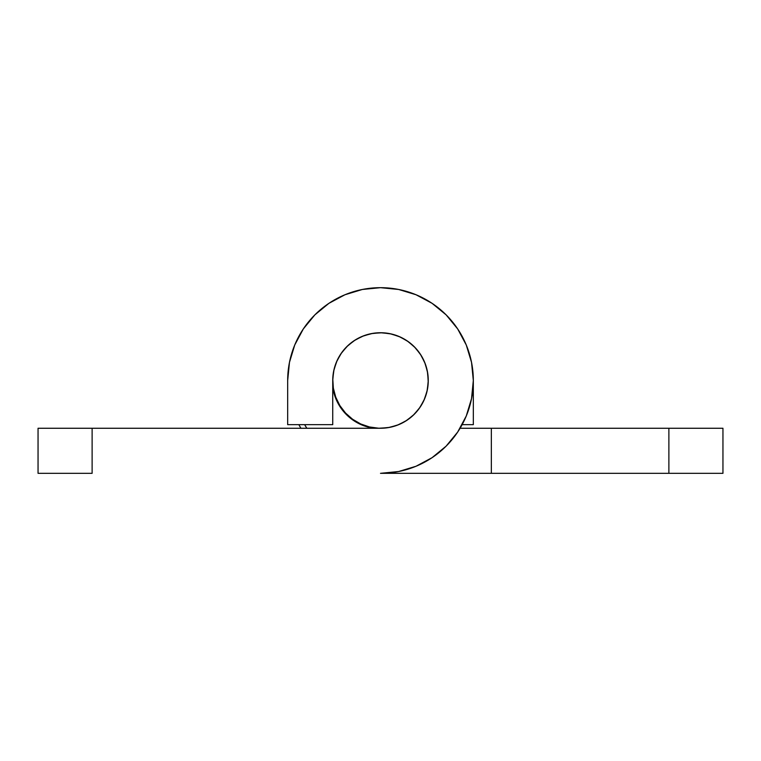 <?xml version="1.0" encoding="UTF-8"?>
<svg xmlns="http://www.w3.org/2000/svg" width="761" height="761" viewBox="0 0 761 761"><rect width="100%" height="100%" fill="white"/><g stroke="black" fill="none" stroke-linecap="round" stroke-linejoin="round"><path stroke-width="1.14" d="M332.738 380.5A47.762 47.762 0 0 1 380.5 332.738A47.762 47.762 0 0 1 428.262 380.5L427.349 371.178L424.628 362.226L420.215 353.96L414.269 346.731L407.04 340.785L398.774 336.372L389.822 333.651L380.5 332.738L371.178 333.651L362.226 336.372L353.96 340.785L346.731 346.731L340.785 353.96L336.372 362.226L333.651 371.178L332.738 380.5L332.738 424.657L287.677 424.657L287.677 380.5L289.465 362.388L294.745 344.98L303.325 328.933L314.864 314.864L328.933 303.325L344.98 294.745L362.388 289.465L380.5 287.677L398.612 289.465L416.02 294.745L432.067 303.325L446.136 314.864L457.675 328.933L466.255 344.98L471.535 362.388L473.323 380.5A92.823 92.823 0 0 1 380.5 473.323L722.95 473.323L722.95 428.262L460.091 428.262L491.349 428.262L491.349 473.323L668.881 473.323L668.881 428.262L491.349 428.262L491.349 473.323L380.5 473.323L398.612 471.535L416.02 466.255L432.067 457.675L446.136 446.136L457.675 432.067L466.255 416.02L471.535 398.612L473.323 380.5L473.323 424.657L462.146 424.657L473.323 424.657L473.323 380.5A92.823 92.823 0 0 0 380.5 287.677A92.823 92.823 0 0 0 287.677 380.5L287.677 424.657L332.738 424.657L332.738 380.5A47.762 47.762 0 0 0 335.744 397.185A47.762 47.762 0 0 1 363.815 335.744A47.762 47.762 0 0 1 425.256 363.815A47.762 47.762 0 0 1 397.185 425.256A47.762 47.762 0 0 1 335.744 397.185L333.347 388.129L332.766 378.788L334.022 369.513L337.056 360.657L341.765 352.562L347.958 345.542L355.406 339.863L363.815 335.744L372.871 333.347L382.212 332.766L391.487 334.022L400.343 337.056L408.438 341.765L415.458 347.958L421.137 355.406L425.256 363.815L427.653 372.871L428.234 382.212L426.978 391.487L423.944 400.343L419.235 408.438L413.042 415.458L405.594 421.137L397.185 425.256L388.129 427.653L378.788 428.234L369.513 426.978L360.657 423.944L352.562 419.235L345.542 413.042L339.863 405.594L335.744 397.185M380.5 428.262L38.05 428.262L38.05 473.323L92.119 473.323L92.119 428.262L380.5 428.262L389.822 427.349L398.774 424.628L407.04 420.215L414.269 414.269L420.215 407.04L424.628 398.774L427.349 389.822L428.262 380.5A47.762 47.762 0 0 1 380.5 428.262M372.024 333.499L376.647 332.89M424.952 363.016L426.445 367.439M388.976 427.501L384.353 428.11M294.745 344.98L290.845 356.471M92.119 473.323L92.119 428.262L38.05 428.262L38.05 473.323L92.119 473.323M371.092 427.787L362.046 425.047L373.917 428.262A48.209 48.209 0 0 1 332.738 387.073L335.953 398.954L340.414 407.287L346.407 414.593L340.414 407.287M306.854 428.262A87.772 87.772 0 0 1 304.638 424.657L306.854 428.262M362.046 425.047L353.713 420.586L346.407 414.593L353.713 420.586L362.046 425.047M298.854 424.657L300.909 428.262A92.823 92.823 0 0 1 298.854 424.657L300.11 426.911M332.89 384.353L333.299 387.815M386.008 333.052L381.356 332.747M334.555 393.561L336.048 397.984M337.989 402.274L340.319 406.317M343.059 410.15L346.131 413.661M349.556 416.885L353.256 419.73M357.251 422.222L361.437 424.296M365.841 425.96L370.341 427.168M374.992 427.948L379.644 428.253M722.95 473.323L722.95 428.262L668.881 428.262L668.881 473.323L722.95 473.323"/></g></svg>
